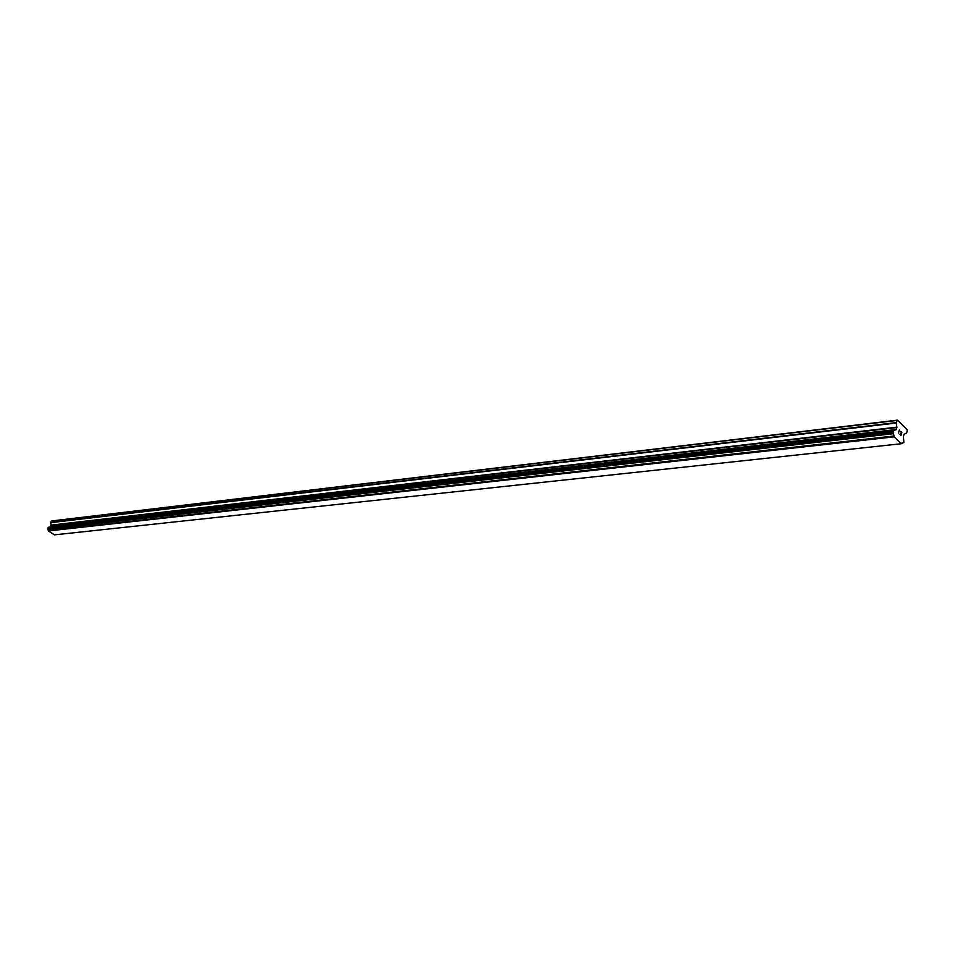 <?xml version="1.0" encoding="UTF-8"?>
<svg xmlns="http://www.w3.org/2000/svg" width="955" height="955" viewBox="0 0 955 955"><rect width="100%" height="100%" fill="white"/><g stroke="black" fill="none" stroke-linecap="round" stroke-linejoin="round"><path stroke-width="1.43" d="M48.872 527.136L47.774 528.163L48.395 530.968L54.447 534.86L901.245 443.753L894.143 436.841L893.247 432.388L893.749 430.669L896.315 429.499L896.888 427.148L896.029 422.623L897.497 420.14L906.94 429.428L907.25 430.872L906.629 433.021L904.11 434.227L903.37 436.399L903.884 442.44L901.245 443.753M894.393 430.419L48.836 527.136L894.358 430.43M49.947 527.005L895.862 429.905M897.497 420.14L51.916 520.917L50.543 522.445L51.152 525.107L50.149 526.79M900.899 435.134L901.257 433.916L900.899 435.134L899.908 434.167L900.899 435.134M901.257 433.916L900.768 433.188M901.663 432.508L901.317 433.713L901.675 432.508L900.684 431.529L901.854 432.424L900.971 435.468L899.908 434.167M900.971 435.468L901.854 432.424L900.732 431.326M898.5 433.045L899.359 429.977M896.005 429.798L50.281 526.718M48.395 530.968L894.143 436.841M48.359 530.479L894.071 436.005M50.293 526.718L895.981 429.798M51.164 521.144L896.661 420.475M901.926 442.965L902.988 442.845M48.335 530.694L894.035 436.387M48.001 529.106L893.57 433.677M47.917 528.975L893.474 433.451M47.762 528.354L893.247 432.388M47.774 528.163L893.247 432.066M48.132 527.423L893.605 430.86M48.263 527.315L893.749 430.669M50.388 526.683L896.124 429.75M50.555 526.527L896.315 429.499M51.128 525.357L896.876 427.577M51.152 525.107L896.888 427.148M50.52 522.695L896.017 423.053M50.543 522.445L896.029 422.623"/></g></svg>
